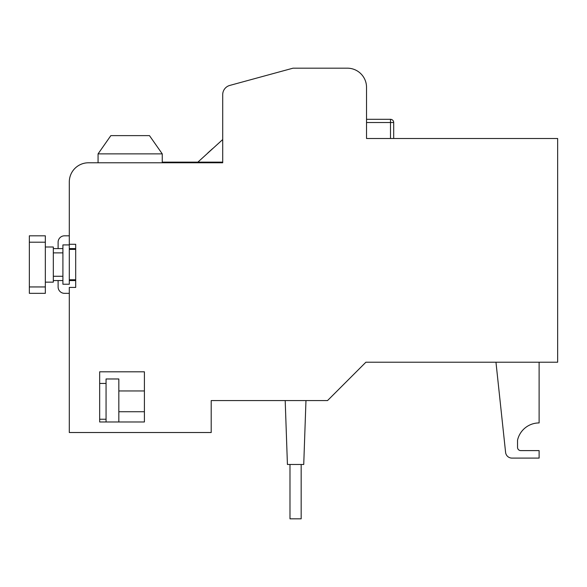 <?xml version="1.0" encoding="UTF-8"?>
<svg xmlns="http://www.w3.org/2000/svg" width="587" height="587" viewBox="0 0 587 587"><rect width="100%" height="100%" fill="white"/><g stroke="black" fill="none" stroke-linecap="round" stroke-linejoin="round"><path stroke-width="0.88" d="M301.168 464.486L301.168 518.82L289.985 518.82L289.985 464.486M53.322 248.595L62.912 248.595M69.303 248.595L75.694 248.595M53.322 280.557L62.912 280.557M69.303 280.557L75.694 280.557M45.331 242.204L45.331 235.813L29.35 235.813L29.35 242.204L45.331 242.204L45.331 293.339L29.35 293.339L29.35 242.204M45.331 282.156L53.322 282.156L53.322 246.995L45.331 246.995M62.912 284.233L62.912 244.918L69.303 244.918L69.303 284.233L62.912 284.233M106.056 421.98L106.056 378.975L118.838 378.975L118.838 421.98M78.761 165.431A19.173 19.173 0 0 1 88.476 162.782A19.173 19.173 0 0 0 69.303 181.963A19.173 19.173 0 0 1 78.761 165.431M58.113 248.595L58.113 242.204A6.391 6.391 0 0 1 64.504 235.813L69.303 235.813M69.303 293.339L64.504 293.339A6.391 6.391 0 0 1 58.113 286.948L58.113 280.557M305.966 400.569L303.736 464.486L287.425 464.486L285.194 400.569M98.066 162.782L98.066 153.875L162.254 153.875L162.254 162.144L222.708 162.144M162.254 162.144L162.254 162.782M197.863 162.144L222.708 139.545L222.708 94.683L222.708 162.782L88.476 162.782M207.798 152.972L212.633 148.614M293.023 68.18L347.35 68.18L293.023 68.18L347.35 68.18L293.023 68.18L229.774 85.431A9.59 9.59 0 0 0 222.708 94.683M69.303 181.963L69.303 244.28L75.694 244.28L75.694 287.425L69.303 287.425L69.303 432.524L211.203 432.524L211.203 400.569L327.539 400.569L365.892 362.216L557.65 362.216L557.65 138.495L366.53 138.495L366.53 87.36A19.173 19.173 0 0 0 347.35 68.18M240.288 82.562L229.774 85.431M144.409 421.98L144.409 371.806L99.665 371.806L99.665 421.98L144.409 421.98L144.409 411.729L118.838 411.729M366.53 119.315L390.502 119.315A3.199 3.199 0 0 1 393.694 122.514L393.694 138.495M98.066 153.875L110.848 135.619L149.472 135.619L162.254 153.875M99.665 371.806L144.409 371.806L144.409 390.957L118.838 390.957M512.172 458.095L511.945 458.095A6.391 6.391 0 0 1 505.59 452.379L503.954 437.073M520.742 450.603A3.199 3.199 0 0 1 517.543 447.404L517.543 440.155L517.543 447.404A3.199 3.199 0 0 0 520.742 450.603L539.115 450.603L539.115 458.095L511.945 458.095M539.115 362.216L539.115 422.933A22.115 22.115 0 0 0 517.543 440.155M505.59 452.379L495.964 362.216M29.35 286.948L45.331 286.948M366.53 122.514L390.502 122.514L390.502 119.315A3.199 3.199 0 0 1 393.694 122.514L390.502 122.514L390.502 138.495M53.322 276.272L62.912 276.272M69.303 279.757L75.694 279.757M69.303 249.394L75.694 249.394M53.322 252.88L62.912 252.88M99.665 419.243L106.056 419.243M99.665 383.45L106.056 383.45"/></g></svg>
